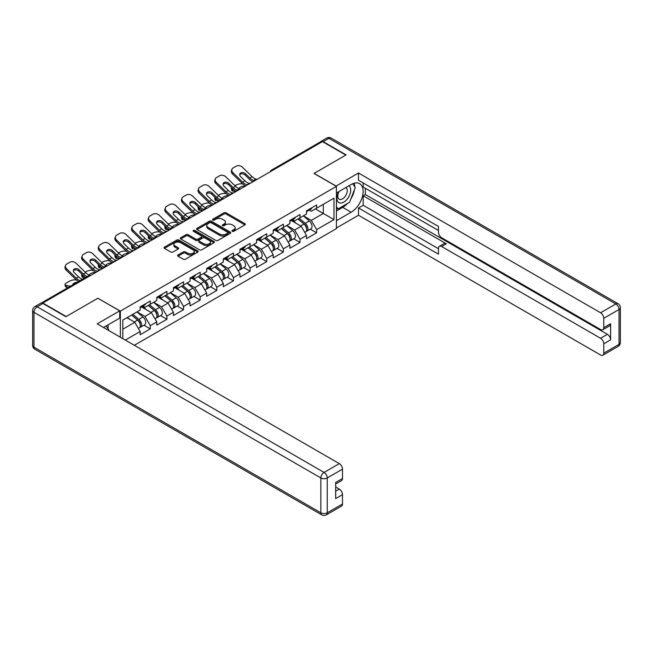 <?xml version="1.0" encoding="UTF-8"?>
<svg xmlns="http://www.w3.org/2000/svg" width="653" height="653" viewBox="0 0 653 653"><rect width="100%" height="100%" fill="white"/><g stroke="black" fill="none" stroke-linecap="round" stroke-linejoin="round"><path stroke-width="0.98" d="M232.313 231.301A1.037 0.596 0 0 0 233.774 231.301L244.899 224.877A1.477 0.857 0 0 0 245.332 224.273A1.477 0.857 0 0 0 244.899 223.669L226.052 212.788A1.477 0.857 0 0 0 223.963 212.788L212.837 219.212A1.037 0.596 0 0 0 212.535 219.637A1.037 0.596 0 0 0 212.837 220.061A1.037 0.596 0 0 0 214.306 220.061L215.743 219.228A4.734 2.734 0 0 1 222.444 219.228L224.012 220.134A4.734 2.734 0 0 1 225.399 222.069A4.734 2.734 0 0 1 224.012 224.003L222.575 224.836A1.037 0.596 0 0 0 222.273 225.252A1.037 0.596 0 0 0 222.575 225.677A1.037 0.596 0 0 0 224.044 225.677L225.481 224.844A4.734 2.734 0 0 1 232.182 224.844L233.75 225.75A4.734 2.734 0 0 1 235.137 227.685A4.734 2.734 0 0 1 233.75 229.619L232.313 230.452A1.037 0.596 0 0 0 232.003 230.876A1.037 0.596 0 0 0 232.313 231.301L232.313 230.452M178.008 254.972A1.477 0.857 0 0 0 177.575 255.576A1.477 0.857 0 0 0 178.008 256.18L183.297 259.233A1.477 0.857 0 0 0 185.387 259.233L197.737 252.107A1.477 0.857 0 0 0 198.177 251.503A1.477 0.857 0 0 0 197.737 250.899L178.898 240.018A1.477 0.857 0 0 0 176.808 240.018L164.45 247.144A1.477 0.857 0 0 0 164.017 247.756A1.477 0.857 0 0 0 164.45 248.36L170.841 252.042A1.477 0.857 0 0 0 172.931 252.042L178.22 248.989A1.477 0.857 0 0 0 178.653 248.385A1.477 0.857 0 0 0 178.22 247.781L175.053 245.952A3.959 2.285 0 0 1 173.894 244.336A3.959 2.285 0 0 1 176.334 242.222A3.959 2.285 0 0 1 180.652 242.72L193.059 249.887A3.959 2.285 0 0 1 194.219 251.503A3.959 2.285 0 0 1 191.77 253.609A3.959 2.285 0 0 1 187.452 253.119L185.387 251.919A1.477 0.857 0 0 0 183.297 251.919L178.008 254.972L178.008 256.18L183.297 253.152L183.297 251.919M97.958 298.176L66.182 316.525L42.829 303.041L322.451 141.603L345.804 155.088L314.02 173.437L336.417 186.366L120.356 311.106L97.958 298.299M215.849 240.443A1.477 0.857 0 0 0 217.939 240.443L230.297 233.309A1.477 0.857 0 0 0 230.729 232.705A1.477 0.857 0 0 0 230.297 232.101L211.45 221.22A1.477 0.857 0 0 0 209.36 221.22L197.01 228.354A1.477 0.857 0 0 0 196.577 228.958A1.477 0.857 0 0 0 197.01 229.562L215.849 240.443M193.81 231.521A1.037 0.596 0 0 1 194.863 231.668L194.863 230.436L214.021 241.496A1.477 0.857 0 0 1 214.453 242.1A1.477 0.857 0 0 1 214.021 242.704L201.663 249.838A1.477 0.857 0 0 1 199.573 249.838L180.726 238.957L180.726 237.749A1.477 0.857 0 0 0 180.293 238.353A1.477 0.857 0 0 0 180.726 238.957M180.726 237.749L186.015 234.696A1.477 0.857 0 0 1 188.113 234.696L195.753 239.112A1.477 0.857 0 0 0 197.843 239.112L201.353 237.088A1.477 0.857 0 0 0 201.785 236.484A1.477 0.857 0 0 0 201.353 235.88L193.394 231.284A1.037 0.596 0 0 1 193.092 230.86A1.037 0.596 0 0 1 193.729 230.305A1.037 0.596 0 0 1 194.863 230.436M120.356 337.209L120.356 311.106M134.33 345.282L336.417 228.607L336.417 186.366M143.946 325.218L150.272 328.867L150.272 325.667L144.942 316.436L137.048 311.881M150.272 328.867L140.142 334.72L140.142 331.52L125.319 340.074M122.813 338.629L122.813 320.101L140.142 310.093L140.142 306.894L150.272 301.041L150.272 304.241L156.777 300.486L156.777 297.286L166.907 291.434L166.907 294.634L173.412 290.879L173.412 287.679L183.542 281.827L183.542 285.034L190.047 281.28L190.047 278.072L200.177 272.228L200.177 275.427L206.683 271.672L206.683 268.473L216.82 262.62L216.82 265.82L223.318 262.065L223.318 258.866L233.456 253.013L233.456 256.221L239.961 252.458L239.961 249.258L250.091 243.414L250.091 246.614L256.596 242.859L256.596 239.651L266.726 233.807L266.726 237.006L273.232 233.252L273.232 230.052L283.361 224.199L283.361 227.399L289.867 223.644L289.867 220.445L299.996 214.592L299.996 217.8L306.502 214.045L306.502 210.837L316.632 204.993L316.632 208.193L333.969 198.186L333.969 219.612L316.632 229.619L311.301 220.388L303.408 215.825M310.306 229.17L316.632 232.819L316.632 229.619M316.632 232.819L306.502 238.671L306.502 235.472L299.996 239.227L294.666 229.987L286.773 225.432M293.67 238.769L299.996 242.426L299.996 239.227M299.996 242.426L289.867 248.279L289.867 245.071L283.361 248.826L278.031 239.594L270.138 235.039M277.035 248.377L283.361 252.034L283.361 248.826M283.361 252.034L273.232 257.878L273.232 254.678L266.726 258.433L261.396 249.201L253.503 244.638M260.4 257.984L266.726 261.633L266.726 258.433M266.726 261.633L256.596 267.485L256.596 264.285L250.091 268.04L244.761 258.8L236.868 254.246M243.765 267.591L250.091 271.24L250.091 268.04M250.091 271.24L239.961 277.092L239.961 273.885L233.456 277.647L228.117 268.407L220.232 263.853M227.13 277.19L233.456 280.847L233.456 277.647M233.456 280.847L223.318 286.691L223.318 283.492L216.82 287.247L211.482 278.015L203.589 273.46M210.486 286.798L216.82 290.454L216.82 287.247M216.82 290.454L206.683 296.299L206.683 293.099L200.177 296.854L194.847 287.622L186.954 283.059M193.851 296.405L200.177 300.054L200.177 296.854M200.177 300.054L190.047 305.906L190.047 302.706L183.542 306.461L178.212 297.221L170.319 292.666M177.216 306.004L183.542 309.661L183.542 306.461M183.542 309.661L173.412 315.513L173.412 312.305L166.907 316.06L161.577 306.828L153.684 302.274M160.581 315.611L166.907 319.268L166.907 316.06M166.907 319.268L156.777 325.112L156.777 321.913L150.272 325.667M142.876 306.135L144.942 307.318L150.272 304.241M144.942 316.436L151.447 312.681L141.489 306.934M156.777 321.913L151.447 312.681M159.512 296.527L161.577 297.719L166.907 294.634M161.577 306.828L168.082 303.074L158.124 297.327M173.412 312.305L168.082 303.074M176.147 286.92L178.212 288.112L183.542 285.034M178.212 297.221L184.717 293.466L174.767 287.72M190.047 302.706L184.717 293.466M192.79 277.313L194.847 278.505L200.177 275.427M194.847 287.622L201.353 283.859L191.402 278.113M206.683 293.099L201.353 283.859M209.425 267.714L211.482 268.897L216.82 265.82M211.482 278.015L217.988 274.26L208.038 268.514M223.318 283.492L217.988 274.26M226.06 258.106L228.117 259.298L233.456 256.221M228.117 268.407L234.623 264.653L224.673 258.906M239.961 273.885L234.623 264.653M242.696 248.499L244.761 249.691L250.091 246.614M244.761 258.8L251.266 255.045L241.308 249.299M256.596 264.285L251.266 255.045M259.331 238.892L261.396 240.084L266.726 237.006M261.396 249.201L267.901 245.446L257.943 239.7M273.232 254.678L267.901 245.446M275.966 229.293L278.031 230.485L283.361 227.399M278.031 239.594L284.537 235.839L274.578 230.093M289.867 245.071L284.537 235.839M292.601 219.686L294.666 220.877L299.996 217.8M294.666 229.987L301.172 226.232L291.222 220.485M306.502 235.472L301.172 226.232M320.852 142.525L272.538 170.417M271.86 170.808A2.261 1.306 120 0 1 272.432 170.36A2.261 1.306 60 0 0 271.297 170.245L319.611 142.354A2.261 1.306 60 0 1 320.737 142.468M309.244 210.078L311.301 211.27L316.632 208.193M311.301 220.388L323.3 213.458L323.3 204.348L333.969 198.186M315.407 208.903L333.969 219.612M122.813 329.21L134.804 322.28L126.919 317.725M140.142 331.52L134.804 322.28M232.721 231.448L233.75 230.852A4.734 2.734 0 0 0 235.137 228.917L235.137 227.685M225.399 222.069L225.399 223.302A4.734 2.734 0 0 1 224.012 225.236L222.991 225.824M244.875 224.885L226.052 214.021A1.477 0.857 0 0 0 223.963 214.021L213.253 220.208M230.272 233.317L211.45 222.453A1.477 0.857 0 0 0 209.36 222.453L197.026 229.57M227.677 233.129A1.037 0.596 0 0 0 227.979 232.705A1.037 0.596 0 0 0 227.677 232.28L211.139 222.73A1.037 0.596 0 0 0 209.67 222.73L208.152 223.612A4.734 2.734 0 0 0 206.764 225.546A4.734 2.734 0 0 0 208.152 227.473L219.457 234.003A4.734 2.734 0 0 0 226.158 234.003L227.677 233.129L227.677 234.362A1.037 0.596 0 0 0 227.979 233.937L227.979 232.705M206.764 225.546L206.764 226.771A4.734 2.734 0 0 0 208.152 228.705L208.152 227.473M227.677 234.362L226.158 235.235A4.734 2.734 0 0 1 219.457 235.235L208.152 228.705M180.75 238.974L186.015 235.929L186.015 234.696M201.785 236.484L201.785 237.716A1.477 0.857 0 0 1 201.353 238.321L197.843 240.345A1.477 0.857 0 0 1 195.753 240.345L188.113 235.929A1.477 0.857 0 0 0 186.015 235.929M194.863 231.668L213.996 242.72M203.679 243.691A3.959 2.285 0 0 0 207.997 244.181A3.959 2.285 0 0 0 210.437 242.075A3.959 2.285 0 0 0 209.278 240.451L204.911 237.929A1.477 0.857 0 0 0 202.814 237.929L199.312 239.953A1.477 0.857 0 0 0 198.879 240.557A1.477 0.857 0 0 0 199.312 241.161L203.679 243.691L203.679 244.916A3.959 2.285 0 0 0 207.997 245.414A3.959 2.285 0 0 0 210.437 243.3L210.437 242.075M198.879 240.557L198.879 241.79A1.477 0.857 0 0 0 199.312 242.394L199.312 241.161M203.679 244.916L199.312 242.394M194.219 251.503L194.219 252.727A3.959 2.285 0 0 1 191.77 254.841A3.959 2.285 0 0 1 187.452 254.344L185.387 253.152A1.477 0.857 0 0 0 183.297 253.152M173.894 244.336L173.894 245.569A3.959 2.285 0 0 0 175.053 247.185L175.053 245.952M178.196 249.005L175.053 247.185M197.737 250.899L197.737 252.107L178.898 241.251A1.477 0.857 0 0 0 176.808 241.251L164.474 248.369M242.908 184.048L242.026 183.893A4.522 1.624 -14.2 0 0 235.798 185.191L234.917 185.697M231.66 187.778A4.522 1.624 -14.2 0 0 231.35 188.635A4.522 1.624 -14.2 0 0 232.533 189.37L232.982 191.141L235.766 191.647M233.529 189.55L232.533 189.37M239.586 188.823A3.469 1.241 165.8 0 1 239.259 188.448A3.469 1.241 165.8 0 1 240.304 187.174A3.469 1.241 165.8 0 1 245.079 186.178L245.095 186.26M232.982 191.141A4.522 1.624 165.8 0 1 231.799 190.407L231.35 188.635M305.237 225.007L304.486 224.575M306.192 231.35A4.979 2.873 -120 0 0 306.91 231.129A4.979 2.873 -120 0 0 307.808 227.652A4.979 2.873 -120 0 0 305.212 223.318L299.213 218.249M306.91 231.129L311.016 228.754A4.979 2.873 -120 0 0 311.914 225.277A4.979 2.873 -120 0 0 309.318 220.943L303.319 215.882M298.054 218.918L304.902 224.697A3.02 1.739 60 0 1 306.535 228.411M304.731 232.386L305.637 231.864A4.979 2.873 -120 0 0 306.526 228.387A4.979 2.873 -120 0 0 303.939 224.052L297.931 218.992M296.201 223.367L292.152 219.947M250.27 183.273A3.469 1.347 167.4 0 1 249.487 183.33L248.352 183.142A10.105 5.836 -120 0 1 247.267 182.611A10.105 5.836 -120 0 1 244.94 180.824L240.622 176.612A3.469 2.547 -160.3 0 1 239.806 174.024A3.469 2.547 -160.3 0 1 240.753 172.939A3.469 2.547 -160.3 0 1 245.528 173.78L249.846 177.991A10.105 5.836 -120 0 0 252.172 179.779A10.105 5.836 -120 0 0 253.258 180.31L254.001 180.726M245.691 185.917A12.064 6.963 60 0 1 244.973 185.534A12.064 6.963 60 0 1 242.198 183.403L232.533 173.984A4.522 3.322 -160.3 0 1 231.472 170.613L231.921 169.356A4.522 3.322 19.7 0 1 233.154 167.935L236.247 166.156A4.522 3.322 19.7 0 1 242.475 167.25L252.14 176.669A10.105 5.836 -120 0 0 254.466 178.457A10.105 5.836 -120 0 0 256.49 179.289L256.98 179.404M252.891 181.763A12.064 6.963 60 0 1 252.172 181.379A12.064 6.963 60 0 1 249.397 179.249L245.079 175.037A3.469 2.547 19.7 0 0 240.304 174.196A3.469 2.547 19.7 0 0 239.7 174.694M231.921 169.356A4.522 3.322 19.7 0 0 232.982 172.735L242.647 182.146A10.105 5.836 -120 0 0 244.973 183.934A10.105 5.836 -120 0 0 247.005 184.766L247.487 184.881M307.841 210.07A4.979 2.873 60 0 1 306.91 211.425A4.979 2.873 60 0 1 306.502 211.596M311.946 207.695A4.979 2.873 60 0 1 311.016 209.058L306.91 211.425M338.629 191.737A9.803 5.657 120 0 0 338.393 202.267A9.803 5.657 120 0 0 347.241 199.051A9.803 5.657 120 0 0 348.931 185.795M339.176 191.419A6.71 3.877 120 0 0 339.16 199.206A6.71 3.877 120 0 0 344.89 196.773A6.71 3.877 120 0 0 345.87 187.582A6.71 3.877 120 0 0 345.845 187.574M352.669 183.746L355.289 187.476L349.535 202.316L338.017 208.96L336.417 206.683M336.417 208.038L338.017 208.96M106.047 326.018L108.733 329.83L108.512 330.377M335.993 186.121L358.497 173.004L600.572 312.771L615.828 303.963L328.949 138.338L323.194 141.668L346.123 154.9L314.126 173.371L335.993 185.999M336.417 193.019L351.134 184.521A16.97 9.795 120 0 1 359.615 183.681A16.97 9.795 120 0 1 362.219 197.271A16.97 9.795 120 0 1 351.134 212.225L336.417 220.722M336.417 227.987L358.497 215.245L358.497 207.981L438.473 254.156L438.473 248.369A4.522 2.612 -120 0 1 439.412 246.295A4.522 2.612 -120 0 1 441.673 246.524L600.572 338.262L607.404 334.32A4.522 2.612 60 0 1 610.604 339.862L610.604 323.733A4.522 2.612 60 0 1 609.665 325.798L602.841 329.741A4.522 2.612 -120 0 0 603.772 327.667L603.772 318.313A4.522 2.612 -120 0 0 600.572 312.771M365.321 188.276L365.321 194.553L363.182 195.786L363.182 205.271L358.497 207.981M363.182 182.979L363.182 187.044L438.473 230.509M602.841 329.741A4.522 2.612 -120 0 1 600.572 329.52L441.673 237.774A4.522 2.612 -120 0 1 438.473 232.239L438.473 226.444L358.497 180.269L358.497 173.004M358.497 215.245L600.572 355.003A4.522 2.612 -120 0 0 602.841 355.232A4.522 2.612 -120 0 0 603.772 353.159L603.772 343.805A4.522 2.612 -120 0 0 600.572 338.262M323.194 141.668A4.522 2.612 -120 0 0 320.933 141.44A4.522 2.612 -120 0 0 320.223 142.264M363.182 195.786L446.366 243.814L441.673 246.524M365.321 194.553L607.404 334.32M363.182 205.271L438.473 248.736M439.412 246.295L444.105 243.585A4.522 2.612 60 0 1 446.366 243.814M336.417 210.992L342.711 207.36A16.97 9.795 120 0 0 347.412 203.54M350.783 199.1A16.97 9.795 120 0 0 354.432 189.688M354.71 186.644A16.97 9.795 120 0 0 354.285 183.183M336.417 209.025L337.274 208.527M42.935 303.474L37.172 306.796A4.522 2.612 -120 0 0 34.911 306.575L40.674 303.245A4.522 2.612 60 0 1 42.935 303.474L65.863 316.713L97.852 298.241L119.719 310.861L119.719 318.125L104.57 326.867A16.97 9.795 120 0 0 103.549 327.512M119.719 310.861L97.215 323.855L339.299 463.614A4.522 2.612 60 0 1 342.499 469.156L342.499 478.518A4.522 2.612 60 0 1 341.56 480.592L335.675 483.987M108.096 328.924L108.096 324.835M335.675 491.203L339.299 489.105A4.522 2.612 60 0 1 342.499 494.648L342.499 504.01A4.522 2.612 60 0 1 341.56 506.075L326.312 514.882A4.522 2.612 -120 0 0 327.243 512.809L342.499 504.01M342.499 478.518L335.675 482.461L335.675 498.59L342.499 494.648M339.299 489.105L335.675 487.016M226.273 193.655L225.391 193.492A4.522 1.624 -14.2 0 0 219.163 194.798L218.282 195.304M215.025 197.386A4.522 1.624 -14.2 0 0 214.706 198.243A4.522 1.624 -14.2 0 0 215.898 198.977L216.347 200.749L219.13 201.255M216.894 199.157L215.898 198.977M222.951 198.422A3.469 1.241 165.8 0 1 222.624 198.055A3.469 1.241 165.8 0 1 223.669 196.782A3.469 1.241 165.8 0 1 228.444 195.786L228.46 195.867M216.347 200.749A4.522 1.624 165.8 0 1 215.164 200.014L214.706 198.243M288.602 234.615L287.851 234.182M289.557 240.957A4.979 2.873 -120 0 0 290.275 240.737A4.979 2.873 -120 0 0 291.173 237.251A4.979 2.873 -120 0 0 288.577 232.917L282.578 227.856M290.275 240.737L294.381 238.361A4.979 2.873 -120 0 0 295.278 234.884A4.979 2.873 -120 0 0 292.683 230.55L286.683 225.489M281.419 228.526L288.267 234.296A3.02 1.739 60 0 1 289.899 238.019M288.087 241.994L288.993 241.471A4.979 2.873 -120 0 0 289.891 237.994A4.979 2.873 -120 0 0 287.296 233.66L281.296 228.591M279.566 232.966L275.517 229.554M209.637 203.263L208.748 203.099A4.522 1.624 -14.2 0 0 202.528 204.397L201.646 204.911M198.39 206.993A4.522 1.624 -14.2 0 0 198.071 207.85A4.522 1.624 -14.2 0 0 199.263 208.576L199.712 210.356L202.495 210.862M200.259 208.764L199.263 208.576M206.315 208.029A3.469 1.241 165.8 0 1 205.989 207.662A3.469 1.241 165.8 0 1 207.034 206.389A3.469 1.241 165.8 0 1 211.801 205.393L211.825 205.475M199.712 210.356A4.522 1.624 165.8 0 1 198.52 209.621L198.071 207.85M271.966 244.214L271.215 243.789M272.913 250.564A4.979 2.873 -120 0 0 273.64 250.336A4.979 2.873 -120 0 0 274.538 246.858A4.979 2.873 -120 0 0 271.942 242.524L265.942 237.463M273.64 250.336L277.745 247.969A4.979 2.873 -120 0 0 278.643 244.491A4.979 2.873 -120 0 0 276.048 240.157L270.048 235.088M264.783 238.125L271.632 243.904A3.02 1.739 60 0 1 273.256 247.618M271.452 251.601L272.358 251.079A4.979 2.873 -120 0 0 273.256 247.601A4.979 2.873 -120 0 0 270.66 243.267L264.661 238.198M262.93 242.573L258.882 239.153M192.994 212.862L192.113 212.707A4.522 1.624 -14.2 0 0 185.893 214.004L185.011 214.511M181.754 216.592A4.522 1.624 -14.2 0 0 181.436 217.449A4.522 1.624 -14.2 0 0 182.62 218.184L183.077 219.963L185.86 220.461M183.615 218.363L182.62 218.184M189.68 217.637A3.469 1.241 165.8 0 1 189.354 217.269A3.469 1.241 165.8 0 1 190.398 215.996A3.469 1.241 165.8 0 1 195.165 214.992L195.19 215.074M183.077 219.963A4.522 1.624 165.8 0 1 181.885 219.228L181.436 217.449M255.323 253.821L254.58 253.388M256.278 260.163A4.979 2.873 -120 0 0 257.004 259.943A4.979 2.873 -120 0 0 257.894 256.466A4.979 2.873 -120 0 0 255.307 252.131L249.307 247.063M257.004 259.943L261.11 257.576A4.979 2.873 -120 0 0 262 254.099A4.979 2.873 -120 0 0 259.412 249.756L253.413 244.695M248.148 247.732L254.996 253.511A3.02 1.739 60 0 1 256.621 257.225M254.817 261.208L255.723 260.678A4.979 2.873 -120 0 0 256.621 257.2A4.979 2.873 -120 0 0 254.025 252.866L248.026 247.805M246.295 252.18L242.247 248.76M176.359 222.469L175.477 222.314A4.522 1.624 -14.2 0 0 169.249 223.612L168.368 224.118M165.119 226.199A4.522 1.624 -14.2 0 0 164.801 227.056A4.522 1.624 -14.2 0 0 165.984 227.791L166.433 229.562L169.225 230.068M166.98 227.97L165.984 227.791M173.037 227.244A3.469 1.241 165.8 0 1 172.719 226.869A3.469 1.241 165.8 0 1 173.755 225.595A3.469 1.241 165.8 0 1 178.53 224.599L178.555 224.681M166.433 229.562A4.522 1.624 165.8 0 1 165.25 228.828L164.801 227.056M238.688 263.428L237.945 262.996M239.643 269.771A4.979 2.873 -120 0 0 240.369 269.55A4.979 2.873 -120 0 0 241.259 266.073A4.979 2.873 -120 0 0 238.671 261.731L232.664 256.67M240.369 269.55L244.475 267.175A4.979 2.873 -120 0 0 245.365 263.698A4.979 2.873 -120 0 0 242.777 259.363L236.77 254.303M231.513 257.339L238.361 263.118A3.02 1.739 60 0 1 239.986 266.832M238.182 270.807L239.088 270.285A4.979 2.873 -120 0 0 239.986 266.808A4.979 2.873 -120 0 0 237.39 262.473L231.391 257.413M229.66 261.788L225.603 258.368M159.724 232.076L158.842 231.913A4.522 1.624 -14.2 0 0 152.614 233.219L151.733 233.725M148.484 235.806A4.522 1.624 -14.2 0 0 148.166 236.664A4.522 1.624 -14.2 0 0 149.349 237.398L149.798 239.169L152.582 239.675M150.345 237.578L149.349 237.398M156.402 236.843A3.469 1.241 165.8 0 1 156.083 236.476A3.469 1.241 165.8 0 1 157.12 235.202A3.469 1.241 165.8 0 1 161.895 234.207L161.911 234.288M149.798 239.169A4.522 1.624 165.8 0 1 148.615 238.435L148.166 236.664M222.053 273.036L221.31 272.603M223.008 279.378A4.979 2.873 -120 0 0 223.734 279.149A4.979 2.873 -120 0 0 224.624 275.672A4.979 2.873 -120 0 0 222.036 271.338L216.029 266.277M223.734 279.149L227.84 276.782A4.979 2.873 -120 0 0 228.73 273.305A4.979 2.873 -120 0 0 226.142 268.971L220.134 263.902M214.878 266.946L221.718 272.717A3.02 1.739 60 0 1 223.35 276.439M221.547 280.415L222.453 279.892A4.979 2.873 -120 0 0 223.342 276.415A4.979 2.873 -120 0 0 220.755 272.081L214.755 267.012M213.017 271.387L208.968 267.975M233.635 192.88A3.469 1.347 167.4 0 1 232.852 192.937L231.717 192.749A10.105 5.836 -120 0 1 230.623 192.219A10.105 5.836 -120 0 1 228.305 190.431L223.987 186.219A3.469 2.547 -160.3 0 1 223.171 183.632A3.469 2.547 -160.3 0 1 224.118 182.546A3.469 2.547 -160.3 0 1 228.893 183.387L233.211 187.599A10.105 5.836 -120 0 0 235.529 189.386A10.105 5.836 -120 0 0 236.623 189.917L237.366 190.325M229.056 195.525A12.064 6.963 60 0 1 228.338 195.141A12.064 6.963 60 0 1 225.563 193.002L215.898 183.591A4.522 3.322 -160.3 0 1 214.837 180.22L215.286 178.963A4.522 3.322 19.7 0 1 216.518 177.543L219.612 175.755A4.522 3.322 19.7 0 1 225.84 176.857L235.504 186.268A10.105 5.836 -120 0 0 237.823 188.056A10.105 5.836 -120 0 0 239.855 188.888L240.345 189.003M236.255 191.37A12.064 6.963 60 0 1 235.529 190.986A12.064 6.963 60 0 1 232.762 188.848L228.444 184.644A3.469 2.547 19.7 0 0 223.669 183.795A3.469 2.547 19.7 0 0 223.065 184.301M215.286 178.963A4.522 3.322 19.7 0 0 216.347 182.334L226.011 191.753A10.105 5.836 -120 0 0 228.338 193.541A10.105 5.836 -120 0 0 230.362 194.374L230.852 194.488M291.205 219.677A4.979 2.873 60 0 1 290.275 221.032A4.979 2.873 60 0 1 289.867 221.196M295.311 217.302A4.979 2.873 60 0 1 294.381 218.657L290.275 221.032M217 202.487A3.469 1.347 167.4 0 1 216.216 202.536L215.082 202.357A10.105 5.836 -120 0 1 213.988 201.818A10.105 5.836 -120 0 1 211.67 200.03L207.352 195.827A3.469 2.547 -160.3 0 1 206.536 193.239A3.469 2.547 -160.3 0 1 207.483 192.153A3.469 2.547 -160.3 0 1 212.258 192.994L216.576 197.198A10.105 5.836 -120 0 0 218.894 198.985A10.105 5.836 -120 0 0 219.988 199.524L220.73 199.932M212.421 205.124A12.064 6.963 60 0 1 211.694 204.748A12.064 6.963 60 0 1 208.927 202.61L199.263 193.198A4.522 3.322 -160.3 0 1 198.202 189.819L198.651 188.57A4.522 3.322 19.7 0 1 199.883 187.15L202.977 185.362A4.522 3.322 19.7 0 1 209.205 186.464L218.869 195.876A10.105 5.836 -120 0 0 221.187 197.663A10.105 5.836 -120 0 0 223.22 198.496L223.71 198.61M219.62 200.969A12.064 6.963 60 0 1 218.894 200.585A12.064 6.963 60 0 1 216.127 198.455L211.801 194.243A3.469 2.547 19.7 0 0 207.034 193.402A3.469 2.547 19.7 0 0 206.43 193.908M198.651 188.57A4.522 3.322 19.7 0 0 199.712 191.941L209.376 201.361A10.105 5.836 -120 0 0 211.694 203.14A10.105 5.836 -120 0 0 213.727 203.973L214.217 204.087M274.57 229.276A4.979 2.873 60 0 1 273.64 230.631A4.979 2.873 60 0 1 273.232 230.803M278.676 226.909A4.979 2.873 60 0 1 277.745 228.264L273.64 230.631M200.357 212.086A3.469 1.347 167.4 0 1 199.581 212.143L198.447 211.956A10.105 5.836 -120 0 1 197.353 211.425A10.105 5.836 -120 0 1 195.035 209.637L190.709 205.434A3.469 2.547 -160.3 0 1 189.901 202.838A3.469 2.547 -160.3 0 1 190.847 201.753A3.469 2.547 -160.3 0 1 195.614 202.601L199.94 206.805A10.105 5.836 -120 0 0 202.259 208.593A10.105 5.836 -120 0 0 203.352 209.123L204.095 209.54M195.786 214.731A12.064 6.963 60 0 1 195.059 214.347A12.064 6.963 60 0 1 192.292 212.217L182.62 202.805A4.522 3.322 -160.3 0 1 181.567 199.426L182.016 198.169A4.522 3.322 19.7 0 1 183.248 196.757L186.342 194.969A4.522 3.322 19.7 0 1 192.562 196.071L202.234 205.483A10.105 5.836 -120 0 0 204.552 207.27A10.105 5.836 -120 0 0 206.585 208.103L207.074 208.217M202.985 210.576A12.064 6.963 60 0 1 202.259 210.193A12.064 6.963 60 0 1 199.492 208.062L195.165 203.85A3.469 2.547 19.7 0 0 190.398 203.01A3.469 2.547 19.7 0 0 189.786 203.507M182.016 198.169A4.522 3.322 19.7 0 0 183.077 201.548L192.741 210.96A10.105 5.836 -120 0 0 195.059 212.747A10.105 5.836 -120 0 0 197.092 213.58L197.581 213.694M257.927 238.884A4.979 2.873 60 0 1 257.004 240.239A4.979 2.873 60 0 1 256.596 240.41M262.033 236.517A4.979 2.873 60 0 1 261.11 237.872L257.004 240.239M183.722 221.694A3.469 1.347 167.4 0 1 182.946 221.751L181.812 221.563A10.105 5.836 -120 0 1 180.718 221.032A10.105 5.836 -120 0 1 178.4 219.245L174.073 215.033A3.469 2.547 -160.3 0 1 173.265 212.445A3.469 2.547 -160.3 0 1 174.212 211.36A3.469 2.547 -160.3 0 1 178.979 212.201L183.305 216.412A10.105 5.836 -120 0 0 185.623 218.2A10.105 5.836 -120 0 0 186.717 218.731L187.46 219.147M179.151 224.338A12.064 6.963 60 0 1 178.424 223.955A12.064 6.963 60 0 1 175.657 221.824L165.984 212.405A4.522 3.322 -160.3 0 1 164.931 209.033L165.38 207.776A4.522 3.322 19.7 0 1 166.613 206.356L169.707 204.577A4.522 3.322 19.7 0 1 175.926 205.671L185.599 215.09A10.105 5.836 -120 0 0 187.917 216.878A10.105 5.836 -120 0 0 189.95 217.71L190.431 217.824M186.35 220.183A12.064 6.963 60 0 1 185.623 219.8A12.064 6.963 60 0 1 182.856 217.661L178.53 213.458A3.469 2.547 19.7 0 0 173.755 212.617A3.469 2.547 19.7 0 0 173.151 213.115M165.38 207.776A4.522 3.322 19.7 0 0 166.433 211.156L176.106 220.567A10.105 5.836 -120 0 0 178.424 222.355A10.105 5.836 -120 0 0 180.457 223.187L180.946 223.302M241.292 248.491A4.979 2.873 60 0 1 240.369 249.846A4.979 2.873 60 0 1 239.961 250.017M245.397 246.116A4.979 2.873 60 0 1 244.475 247.471L240.369 249.846M167.086 231.301A3.469 1.347 167.4 0 1 166.311 231.358L165.176 231.17A10.105 5.836 -120 0 1 164.083 230.631A10.105 5.836 -120 0 1 161.764 228.844L157.438 224.64A3.469 2.547 -160.3 0 1 156.63 222.053A3.469 2.547 -160.3 0 1 157.569 220.967A3.469 2.547 -160.3 0 1 162.344 221.808L166.67 226.02A10.105 5.836 -120 0 0 168.988 227.799A10.105 5.836 -120 0 0 170.082 228.338L170.825 228.746M162.515 233.945A12.064 6.963 60 0 1 161.789 233.562A12.064 6.963 60 0 1 159.014 231.423L149.349 222.012A4.522 3.322 -160.3 0 1 148.288 218.633L148.745 217.384A4.522 3.322 19.7 0 1 149.978 215.963L153.063 214.176A4.522 3.322 19.7 0 1 159.291 215.278L168.956 224.689A10.105 5.836 -120 0 0 171.282 226.477A10.105 5.836 -120 0 0 173.314 227.309L173.796 227.424M169.707 229.783A12.064 6.963 60 0 1 168.988 229.407A12.064 6.963 60 0 1 166.213 227.268L161.895 223.065A3.469 2.547 19.7 0 0 157.12 222.216A3.469 2.547 19.7 0 0 156.516 222.722M148.745 217.384A4.522 3.322 19.7 0 0 149.798 220.755L159.471 230.174A10.105 5.836 -120 0 0 161.789 231.962A10.105 5.836 -120 0 0 163.821 232.794L164.303 232.909M224.656 258.09A4.979 2.873 60 0 1 223.734 259.453A4.979 2.873 60 0 1 223.318 259.616M228.762 255.723A4.979 2.873 60 0 1 227.84 257.078L223.734 259.453M143.089 241.683L142.207 241.52A4.522 1.624 -14.2 0 0 135.979 242.818L135.098 243.332M131.841 245.406A4.522 1.624 -14.2 0 0 131.531 246.263A4.522 1.624 -14.2 0 0 132.714 246.997L133.163 248.777L135.946 249.275M133.71 247.177L132.714 246.997M139.766 246.45A3.469 1.241 165.8 0 1 139.44 246.083A3.469 1.241 165.8 0 1 140.485 244.81A3.469 1.241 165.8 0 1 145.26 243.814L145.276 243.887M133.163 248.777A4.522 1.624 165.8 0 1 131.979 248.042L131.531 246.263M205.417 282.635L204.667 282.21M206.372 288.985A4.979 2.873 -120 0 0 207.091 288.757A4.979 2.873 -120 0 0 207.989 285.279A4.979 2.873 -120 0 0 205.393 280.945L199.394 275.884M207.091 288.757L211.197 286.389A4.979 2.873 -120 0 0 212.094 282.912A4.979 2.873 -120 0 0 209.499 278.578L203.499 273.509M198.243 276.546L205.083 282.325A3.02 1.739 60 0 1 206.715 286.038M204.911 290.022L205.817 289.499A4.979 2.873 -120 0 0 206.707 286.022A4.979 2.873 -120 0 0 204.12 281.68L198.112 276.619M196.382 280.994L192.333 277.574M150.451 240.908A3.469 1.347 167.4 0 1 149.668 240.957L148.541 240.777A10.105 5.836 -120 0 1 147.447 240.239A10.105 5.836 -120 0 1 145.121 238.451L140.803 234.247A3.469 2.547 -160.3 0 1 139.995 231.66A3.469 2.547 -160.3 0 1 140.934 230.566A3.469 2.547 -160.3 0 1 145.709 231.415L150.027 235.619A10.105 5.836 -120 0 0 152.353 237.406A10.105 5.836 -120 0 0 153.447 237.945L154.19 238.353M145.872 243.545A12.064 6.963 60 0 1 145.154 243.161A12.064 6.963 60 0 1 142.378 241.03L132.714 231.619A4.522 3.322 -160.3 0 1 131.653 228.24L132.102 226.983A4.522 3.322 19.7 0 1 133.334 225.571L136.428 223.783A4.522 3.322 19.7 0 1 142.656 224.885L152.32 234.296A10.105 5.836 -120 0 0 154.647 236.084A10.105 5.836 -120 0 0 156.671 236.917L157.161 237.031M153.071 239.39A12.064 6.963 60 0 1 152.353 239.006A12.064 6.963 60 0 1 149.578 236.876L145.26 232.664A3.469 2.547 19.7 0 0 140.485 231.823A3.469 2.547 19.7 0 0 139.881 232.321M132.102 226.983A4.522 3.322 19.7 0 0 133.163 230.362L142.827 239.773A10.105 5.836 -120 0 0 145.154 241.561A10.105 5.836 -120 0 0 147.186 242.394L147.668 242.508M208.021 267.697A4.979 2.873 60 0 1 207.091 269.052A4.979 2.873 60 0 1 206.683 269.224M212.127 265.33A4.979 2.873 60 0 1 211.197 266.685L207.091 269.052M126.453 251.283L125.572 251.127A4.522 1.624 -14.2 0 0 119.344 252.425L118.462 252.931M115.206 255.013A4.522 1.624 -14.2 0 0 114.895 255.87A4.522 1.624 -14.2 0 0 116.079 256.605L116.528 258.376L119.311 258.882M117.075 256.784L116.079 256.605M123.131 256.058A3.469 1.241 165.8 0 1 122.805 255.682A3.469 1.241 165.8 0 1 123.85 254.409A3.469 1.241 165.8 0 1 128.625 253.413L128.641 253.495M116.528 258.376A4.522 1.624 165.8 0 1 115.344 257.641L114.895 255.87M188.782 292.242L188.031 291.809M189.737 298.584A4.979 2.873 -120 0 0 190.456 298.364A4.979 2.873 -120 0 0 191.353 294.887A4.979 2.873 -120 0 0 188.758 290.552L182.758 285.483M190.456 298.364L194.561 295.989A4.979 2.873 -120 0 0 195.459 292.511A4.979 2.873 -120 0 0 192.864 288.177L186.864 283.116M181.599 286.153L188.448 291.932A3.02 1.739 60 0 1 190.08 295.646M188.268 299.621L189.174 299.098A4.979 2.873 -120 0 0 190.072 295.621A4.979 2.873 -120 0 0 187.484 291.287L181.477 286.226M179.746 290.601L175.698 287.181M133.816 250.507A3.469 1.347 167.4 0 1 133.032 250.564L131.898 250.377A10.105 5.836 -120 0 1 130.804 249.846A10.105 5.836 -120 0 1 128.486 248.058L124.168 243.847A3.469 2.547 -160.3 0 1 123.352 241.259A3.469 2.547 -160.3 0 1 124.299 240.173A3.469 2.547 -160.3 0 1 129.074 241.014L133.392 245.226A10.105 5.836 -120 0 0 135.71 247.014A10.105 5.836 -120 0 0 136.804 247.544L137.546 247.96M129.237 253.152A12.064 6.963 60 0 1 128.519 252.768A12.064 6.963 60 0 1 125.743 250.638L116.079 241.218A4.522 3.322 -160.3 0 1 115.018 237.847L115.467 236.59A4.522 3.322 19.7 0 1 116.699 235.17L119.793 233.39A4.522 3.322 19.7 0 1 126.021 234.484L135.685 243.904A10.105 5.836 -120 0 0 138.003 245.691A10.105 5.836 -120 0 0 140.036 246.524L140.526 246.638M136.436 248.997A12.064 6.963 60 0 1 135.71 248.613A12.064 6.963 60 0 1 132.943 246.483L128.625 242.271A3.469 2.547 19.7 0 0 123.85 241.43A3.469 2.547 19.7 0 0 123.246 241.928M115.467 236.59A4.522 3.322 19.7 0 0 116.528 239.969L126.192 249.381A10.105 5.836 -120 0 0 128.519 251.168A10.105 5.836 -120 0 0 130.543 252.001L131.033 252.115M191.386 277.305A4.979 2.873 60 0 1 190.456 278.66A4.979 2.873 60 0 1 190.047 278.831M195.492 274.929A4.979 2.873 60 0 1 194.561 276.292L190.456 278.66M109.818 260.89L108.929 260.727A4.522 1.624 -14.2 0 0 102.709 262.033L101.827 262.539M98.57 264.62A4.522 1.624 -14.2 0 0 98.252 265.477A4.522 1.624 -14.2 0 0 99.444 266.212L99.893 267.983L102.676 268.489M100.44 266.391L99.444 266.212M106.496 265.665A3.469 1.241 165.8 0 1 106.17 265.289A3.469 1.241 165.8 0 1 107.214 264.016A3.469 1.241 165.8 0 1 111.989 263.02L112.006 263.102M99.893 267.983A4.522 1.624 165.8 0 1 98.709 267.248L98.252 265.477M172.147 301.849L171.396 301.417M173.094 308.192A4.979 2.873 -120 0 0 173.82 307.971A4.979 2.873 -120 0 0 174.718 304.494A4.979 2.873 -120 0 0 172.123 300.151L166.123 295.091M173.82 307.971L177.926 305.596A4.979 2.873 -120 0 0 178.824 302.119A4.979 2.873 -120 0 0 176.228 297.784L170.229 292.724M164.964 295.76L171.812 301.531A3.02 1.739 60 0 1 173.437 305.253M171.633 309.228L172.539 308.706A4.979 2.873 -120 0 0 173.437 305.229A4.979 2.873 -120 0 0 170.841 300.894L164.842 295.833M163.111 300.2L159.063 296.789M117.181 260.114A3.469 1.347 167.4 0 1 116.397 260.172L115.263 259.984A10.105 5.836 -120 0 1 114.169 259.453A10.105 5.836 -120 0 1 111.851 257.666L107.533 253.454A3.469 2.547 -160.3 0 1 106.717 250.866A3.469 2.547 -160.3 0 1 107.663 249.781A3.469 2.547 -160.3 0 1 112.438 250.621L116.756 254.833A10.105 5.836 -120 0 0 119.075 256.621A10.105 5.836 -120 0 0 120.168 257.151L120.911 257.56M112.602 262.759A12.064 6.963 60 0 1 111.875 262.375A12.064 6.963 60 0 1 109.108 260.237L99.444 250.825A4.522 3.322 -160.3 0 1 98.383 247.454L98.832 246.197A4.522 3.322 19.7 0 1 100.064 244.777L103.158 242.989A4.522 3.322 19.7 0 1 109.386 244.091L119.05 253.503A10.105 5.836 -120 0 0 121.368 255.29A10.105 5.836 -120 0 0 123.401 256.123L123.89 256.237M119.801 258.604A12.064 6.963 60 0 1 119.075 258.221A12.064 6.963 60 0 1 116.307 256.082L111.989 251.878A3.469 2.547 19.7 0 0 107.214 251.038A3.469 2.547 19.7 0 0 106.61 251.536M98.832 246.197A4.522 3.322 19.7 0 0 99.893 249.577L109.557 258.988A10.105 5.836 -120 0 0 111.875 260.776A10.105 5.836 -120 0 0 113.908 261.608L114.397 261.722M174.751 286.912A4.979 2.873 60 0 1 173.82 288.267A4.979 2.873 60 0 1 173.412 288.43M178.857 284.537A4.979 2.873 60 0 1 177.926 285.892L173.82 288.267M93.175 270.497L92.293 270.334A4.522 1.624 -14.2 0 0 86.074 271.632L85.192 272.146M81.935 274.227A4.522 1.624 -14.2 0 0 81.617 275.084A4.522 1.624 -14.2 0 0 82.809 275.819L83.258 277.59L84.866 277.884M83.796 275.999L82.809 275.819M89.861 275.264A3.469 1.241 165.8 0 1 89.534 274.897A3.469 1.241 165.8 0 1 90.579 273.623A3.469 1.241 165.8 0 1 95.346 272.627L95.371 272.709M83.258 277.59A4.522 1.624 165.8 0 1 82.066 276.856L81.617 275.084M155.504 311.448L154.761 311.024M156.459 317.799A4.979 2.873 -120 0 0 157.185 317.57A4.979 2.873 -120 0 0 158.083 314.093A4.979 2.873 -120 0 0 155.487 309.759L149.488 304.698M157.185 317.57L161.291 315.203A4.979 2.873 -120 0 0 162.189 311.726A4.979 2.873 -120 0 0 159.593 307.392L153.594 302.323M148.329 305.359L155.177 311.138A3.02 1.739 60 0 1 156.802 314.852M154.998 318.835L155.904 318.313A4.979 2.873 -120 0 0 156.802 314.836A4.979 2.873 -120 0 0 154.206 310.502L148.207 305.433M146.476 309.808L142.427 306.388M100.546 269.722A3.469 1.347 167.4 0 1 99.762 269.771L98.627 269.591A10.105 5.836 -120 0 1 97.534 269.052A10.105 5.836 -120 0 1 95.216 267.265L90.898 263.061A3.469 2.547 -160.3 0 1 90.081 260.474A3.469 2.547 -160.3 0 1 91.028 259.388A3.469 2.547 -160.3 0 1 95.803 260.229L100.121 264.432A10.105 5.836 -120 0 0 102.439 266.22A10.105 5.836 -120 0 0 103.533 266.759L104.276 267.167M95.967 272.358A12.064 6.963 60 0 1 95.24 271.983A12.064 6.963 60 0 1 92.473 269.844L82.809 260.433A4.522 3.322 -160.3 0 1 81.747 257.053L82.196 255.805A4.522 3.322 19.7 0 1 83.429 254.384L86.523 252.597A4.522 3.322 19.7 0 1 92.742 253.699L102.415 263.11A10.105 5.836 -120 0 0 104.733 264.898A10.105 5.836 -120 0 0 106.766 265.73L107.255 265.844M103.166 268.203A12.064 6.963 60 0 1 102.439 267.82A12.064 6.963 60 0 1 99.672 265.689L95.346 261.486A3.469 2.547 19.7 0 0 90.579 260.637A3.469 2.547 19.7 0 0 89.967 261.143M82.196 255.805A4.522 3.322 19.7 0 0 83.258 259.176L92.922 268.595A10.105 5.836 -120 0 0 95.24 270.375A10.105 5.836 -120 0 0 97.273 271.207L97.762 271.322M158.108 296.511A4.979 2.873 60 0 1 157.185 297.866A4.979 2.873 60 0 1 156.777 298.037M162.213 294.144A4.979 2.873 60 0 1 161.291 295.499L157.185 297.866M76.54 280.096L75.658 279.941A4.522 1.624 -14.2 0 0 69.438 281.239L66.345 283.027A4.522 1.624 -14.2 0 0 64.982 284.684A4.522 1.624 -14.2 0 0 66.165 285.418L66.622 287.198L68.23 287.483M70.467 286.194L66.165 285.418M73.022 284.716A3.469 1.241 165.8 0 1 72.899 284.504A3.469 1.241 165.8 0 1 73.936 283.231A3.469 1.241 165.8 0 1 77.397 282.194M66.622 287.198A4.522 1.624 165.8 0 1 65.431 286.463L64.982 284.684M138.869 321.056L138.126 320.623M139.824 327.406A4.979 2.873 -120 0 0 140.55 327.177A4.979 2.873 -120 0 0 141.44 323.7A4.979 2.873 -120 0 0 138.852 319.366L132.845 314.297M140.55 327.177L144.656 324.81A4.979 2.873 -120 0 0 145.546 321.333A4.979 2.873 -120 0 0 142.958 316.991L136.959 311.93M131.694 314.966L138.542 320.745A3.02 1.739 60 0 1 140.166 324.459M138.363 328.443L139.269 327.92A4.979 2.873 -120 0 0 140.166 324.435A4.979 2.873 -120 0 0 137.571 320.101L131.571 315.04M129.841 319.415L127.466 317.407M83.127 279.378L81.992 279.19A10.105 5.836 -120 0 1 80.899 278.66A10.105 5.836 -120 0 1 78.58 276.872L74.254 272.668A3.469 2.547 -160.3 0 1 73.446 270.073A3.469 2.547 -160.3 0 1 74.393 268.987A3.469 2.547 -160.3 0 1 79.16 269.836L83.486 274.04A10.105 5.836 -120 0 0 85.804 275.827A10.105 5.836 -120 0 0 86.898 276.358L87.641 276.774M78.531 281.541A12.064 6.963 60 0 1 75.838 279.451L66.165 270.04A4.522 3.322 -160.3 0 1 65.112 266.661L65.561 265.404A4.522 3.322 19.7 0 1 66.794 263.992L69.887 262.204A4.522 3.322 19.7 0 1 76.107 263.306L85.78 272.717A10.105 5.836 -120 0 0 88.098 274.505A10.105 5.836 -120 0 0 90.13 275.337L90.612 275.452M85.731 277.386A12.064 6.963 60 0 1 83.037 275.297L78.711 271.085A3.469 2.547 19.7 0 0 73.936 270.244A3.469 2.547 19.7 0 0 73.332 270.742M65.561 265.404A4.522 3.322 19.7 0 0 66.622 268.783L76.287 278.194A10.105 5.836 -120 0 0 78.605 279.982A10.105 5.836 -120 0 0 80.066 280.651M141.472 306.118A4.979 2.873 60 0 1 140.55 307.473A4.979 2.873 60 0 1 140.142 307.645M145.578 303.751A4.979 2.873 60 0 1 144.656 305.106L140.55 307.473M89.534 276.072L42.347 303.196M90.008 275.803A2.261 1.306 -60 0 0 89.428 276.015A2.261 1.306 -120 0 0 88.302 275.901L41.27 303.049M255.217 180.416A2.261 1.306 120 0 1 255.796 179.959A2.261 1.306 -60 0 1 256.368 179.755M238.582 190.023A2.261 1.306 120 0 1 239.161 189.566A2.261 1.306 -60 0 1 239.733 189.362M221.947 199.63A2.261 1.306 120 0 1 222.518 199.173A2.261 1.306 -60 0 1 223.097 198.961M205.311 209.229A2.261 1.306 120 0 1 205.883 208.78A2.261 1.306 -60 0 1 206.462 208.568M188.676 218.837A2.261 1.306 120 0 1 189.248 218.38A2.261 1.306 -60 0 1 189.827 218.175M172.041 228.444A2.261 1.306 120 0 1 172.612 227.987A2.261 1.306 -60 0 1 173.184 227.783M155.406 238.043A2.261 1.306 120 0 1 155.977 237.594A2.261 1.306 -60 0 1 156.549 237.382M138.763 247.65A2.261 1.306 120 0 1 139.342 247.193A2.261 1.306 -60 0 1 139.913 246.989M122.127 257.258A2.261 1.306 120 0 1 122.707 256.8A2.261 1.306 -60 0 1 123.278 256.596M105.492 266.865A2.261 1.306 120 0 1 106.064 266.408A2.261 1.306 -60 0 1 106.643 266.195M233.75 230.852L233.75 229.619M222.575 225.677L222.575 224.836M224.012 225.236L224.012 224.003M212.837 220.061L212.837 219.212M223.963 214.021L223.963 212.788M226.052 214.021L226.052 212.788M244.899 224.877L244.899 223.669M197.01 229.562L197.01 228.354M209.36 222.453L209.36 221.22M211.45 222.453L211.45 221.22M230.297 233.309L230.297 232.101M219.457 235.235L219.457 234.003M226.158 235.235L226.158 234.003M188.113 235.929L188.113 234.696M195.753 240.345L195.753 239.112M197.843 240.345L197.843 239.112M201.353 238.321L201.353 237.088M214.021 242.704L214.021 241.496M185.387 253.152L185.387 251.919M187.452 254.344L187.452 253.119M178.22 248.989L178.22 247.781M164.45 248.36L164.45 247.144M176.808 241.251L176.808 240.018M178.898 241.251L178.898 240.018M305.212 223.318L309.318 220.943M300.666 225.938L303.939 224.052M256.49 179.289L256.025 179.559M249.487 183.33L247.005 184.766M244.94 180.824L242.647 182.146M252.14 176.669L249.846 177.991M232.982 172.735L232.533 173.984M245.528 173.78L245.079 175.037M253.503 181.403L253.258 180.31M603.772 327.667L610.604 323.733M610.604 339.862L603.772 343.805M603.772 353.159L619.028 344.36L619.028 309.506L603.772 318.313M342.711 207.36L351.134 212.225M619.028 344.36A4.522 2.612 60 0 1 618.089 346.425A4.522 4.522 0 0 0 620.35 342.507A4.522 2.612 180 0 1 619.028 344.36M619.028 309.506A4.522 2.612 0 0 0 620.35 307.661A4.522 4.522 0 0 0 618.089 303.743A4.522 2.612 -60 0 0 615.828 303.963A4.522 2.612 60 0 1 619.028 309.506M320.933 141.44L326.688 138.118A4.522 2.612 60 0 1 328.949 138.338A4.522 2.612 -60 0 1 331.218 138.118L618.089 303.743M34.911 306.575A4.522 4.522 0 0 0 32.65 310.493A4.522 2.612 180 0 0 33.972 312.338A4.522 2.612 -60 0 1 37.172 306.796L324.051 472.421A4.522 2.612 -60 0 0 320.852 477.963L33.972 312.338L33.972 347.192L320.852 512.809L320.852 477.963A4.522 2.612 0 0 0 327.243 477.963L327.243 512.809A4.522 2.612 180 0 1 320.852 512.809A4.522 2.612 -60 0 0 321.782 514.882A4.522 4.522 0 0 0 326.312 514.882M342.499 469.156L327.243 477.963A4.522 2.612 -120 0 0 324.051 472.421L339.299 463.614M34.911 349.257A4.522 2.612 -60 0 1 33.972 347.192A4.522 2.612 0 0 1 32.65 345.339A4.522 4.522 0 0 0 34.911 349.257L321.782 514.882M288.577 232.917L292.683 230.55M284.031 235.545L287.296 233.66M271.942 242.524L276.048 240.157M267.395 245.153L270.66 243.267M255.307 252.131L259.412 249.756M250.76 254.76L254.025 252.866M238.671 261.731L242.777 259.363M234.117 264.359L237.39 262.473M222.036 271.338L226.142 268.971M217.482 273.966L220.755 272.081M239.855 188.888L239.382 189.166M232.852 192.937L230.362 194.374M228.305 190.431L226.011 191.753M235.504 186.268L233.211 187.599M216.347 182.334L215.898 183.591M228.893 183.387L228.444 184.644M236.868 191.011L236.623 189.917M223.22 198.496L222.746 198.765M216.216 202.536L213.727 203.973M211.67 200.03L209.376 201.361M218.869 195.876L216.576 197.198M199.712 191.941L199.263 193.198M212.258 192.994L211.801 194.243M220.232 200.618L219.988 199.524M206.585 208.103L206.111 208.372M199.581 212.143L197.092 213.58M195.035 209.637L192.741 210.96M202.234 205.483L199.94 206.805M183.077 201.548L182.62 202.805M195.614 202.601L195.165 203.85M203.597 210.225L203.352 209.123M189.95 217.71L189.476 217.98M182.946 221.751L180.457 223.187M178.4 219.245L176.106 220.567M185.599 215.09L183.305 216.412M166.433 211.156L165.984 212.405M178.979 212.201L178.53 213.458M186.962 219.824L186.717 218.731M173.314 227.309L172.841 227.587M166.311 231.358L163.821 232.794M161.764 228.844L159.471 230.174M168.956 224.689L166.67 226.02M149.798 220.755L149.349 222.012M162.344 221.808L161.895 223.065M170.327 229.432L170.082 228.338M205.393 280.945L209.499 278.578M200.846 283.573L204.12 281.68M156.671 236.917L156.206 237.186M149.668 240.957L147.186 242.394M145.121 238.451L142.827 239.773M152.32 234.296L150.027 235.619M133.163 230.362L132.714 231.619M145.709 231.415L145.26 232.664M153.692 239.039L153.447 237.945M188.758 290.552L192.864 288.177M184.211 293.173L187.484 291.287M140.036 246.524L139.562 246.793M133.032 250.564L130.543 252.001M128.486 248.058L126.192 249.381M135.685 243.904L133.392 245.226M116.528 239.969L116.079 241.218M129.074 241.014L128.625 242.271M137.048 248.638L136.804 247.544M172.123 300.151L176.228 297.784M167.576 302.78L170.841 300.894M123.401 256.123L122.927 256.4M116.397 260.172L113.908 261.608M111.851 257.666L109.557 258.988M119.05 253.503L116.756 254.833M99.893 249.577L99.444 250.825M112.438 250.621L111.989 251.878M120.413 258.245L120.168 257.151M155.487 309.759L159.593 307.392M150.941 312.387L154.206 310.502M106.766 265.73L106.292 266M99.762 269.771L97.273 271.207M95.216 267.265L92.922 268.595M102.415 263.11L100.121 264.432M83.258 259.176L82.809 260.433M95.803 260.229L95.346 261.486M103.778 267.852L103.533 266.759M138.852 319.366L142.958 316.991M134.306 321.994L137.571 320.101M90.13 275.337L89.657 275.607M78.58 276.872L76.287 278.194M85.78 272.717L83.486 274.04M66.622 268.783L66.165 270.04M79.16 269.836L78.711 271.085M271.297 170.245A2.261 2.261 0 0 0 270.211 171.763M256.523 179.665A2.261 2.261 0 0 0 253.576 181.363M239.888 189.272A2.261 2.261 0 0 0 236.941 190.97M223.244 198.879A2.261 2.261 0 0 0 220.306 200.577M206.609 208.478A2.261 2.261 0 0 0 203.671 210.184M189.974 218.086A2.261 2.261 0 0 0 187.027 219.783M173.339 227.693A2.261 2.261 0 0 0 170.392 229.391M156.704 237.3A2.261 2.261 0 0 0 153.757 238.998M140.069 246.899A2.261 2.261 0 0 0 137.122 248.597M123.425 256.507A2.261 2.261 0 0 0 120.487 258.204M106.79 266.114A2.261 2.261 0 0 0 103.851 267.812M90.155 275.713A2.261 2.261 0 0 0 88.302 275.901M602.841 355.232L618.089 346.425M620.35 342.507L620.35 307.661M331.218 138.118A4.522 4.522 0 0 0 326.688 138.118M32.65 310.493L32.65 345.339"/></g></svg>
